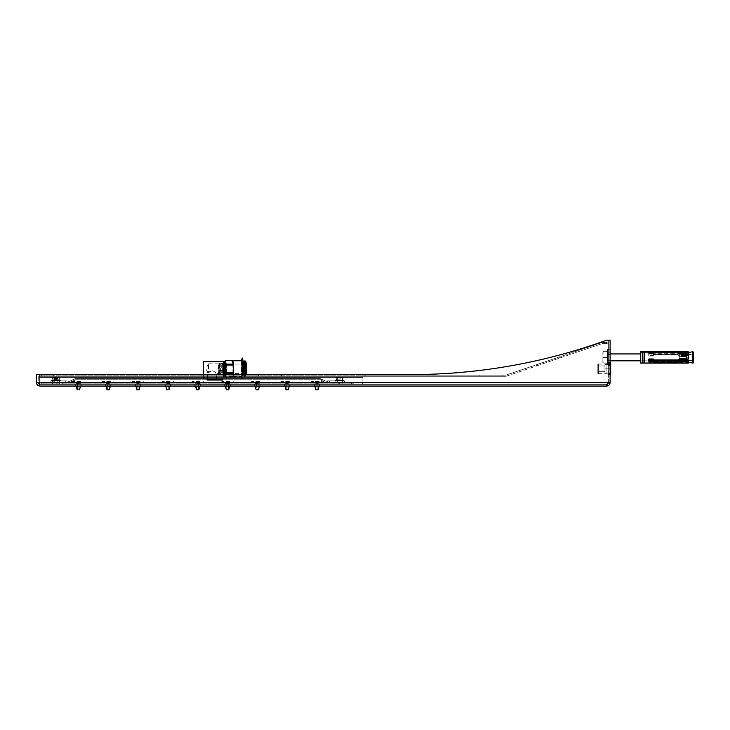 <?xml version="1.0" encoding="UTF-8"?>
<svg xmlns="http://www.w3.org/2000/svg" width="730" height="730" viewBox="0 0 730 730"><rect width="100%" height="100%" fill="white"/><g stroke="black" fill="none" stroke-linecap="round" stroke-linejoin="round"><path stroke-width="0.55" stroke-dasharray="3.65 2.74" d="M342.224 380.202L342.124 377.565L336.101 377.565L342.616 377.565L335.982 377.675L342.616 377.565L335.982 377.675L342.224 377.675L342.124 380.312L336.101 380.312L342.616 380.312L336.101 380.312L342.224 380.202L338.848 380.202L338.848 377.675L338.866 380.312L335.982 380.202L335.982 377.675L336.101 380.312L336.493 377.675L336.594 380.312L339.87 380.202L339.87 377.675L339.851 380.312L342.744 380.202L342.744 377.675L342.616 380.312L335.982 380.202L342.224 380.202M338.693 377.565L341.138 377.565L338.693 377.565M338.829 377.903L340.791 377.903L338.829 377.903M338.693 380.312L341.138 380.312L338.693 380.312M338.829 379.974L340.791 379.974L338.829 379.974M56.511 380.202L56.493 377.565L52.742 377.565L59.258 377.565L52.624 377.675L59.258 377.565L52.624 377.675L56.511 377.675L56.493 380.312L52.742 380.312L59.258 380.312L52.742 380.312L56.511 380.202L53.135 380.202L53.135 377.675L53.244 380.312L52.624 380.202L52.624 377.675L52.742 380.312L55.489 380.202L55.489 377.675L55.507 380.312L58.865 380.202L58.865 377.675L58.765 380.312L59.386 380.202L59.386 377.675L59.258 380.312L52.624 380.202L56.511 380.202M56.666 377.565L54.221 377.565L56.666 377.565M56.538 377.903L54.567 377.903L56.538 377.903M56.666 380.312L54.221 380.312L56.666 380.312M56.538 379.974L54.567 379.974L56.538 379.974M342.096 380.887L335.636 380.887L342.096 380.887M342.096 380.312L335.636 380.312L342.096 380.312M340.791 380.312L337.406 380.312L340.791 380.312M340.791 380.887L337.406 380.887L340.791 380.887M344.524 382.036L327.314 382.036L327.314 380.887L344.524 380.887L327.314 380.887L327.314 382.036L327.314 380.887L327.314 382.036L344.524 382.036L344.524 380.887L342.224 380.887L344.524 380.887L344.524 382.036L344.524 380.887L344.524 382.036L342.224 382.036L344.524 382.036M339.359 380.887L342.799 380.887L339.359 380.887M329.613 380.887L342.224 380.887L342.224 382.036L342.224 380.887L342.224 382.036L342.224 380.887L327.314 380.887L329.613 380.887L329.613 382.036L342.224 382.036L327.314 382.036L329.613 382.036L329.613 380.887M339.359 382.036L342.799 382.036L339.359 382.036M339.587 383.414L339.131 383.186L339.587 383.414M341.822 383.186L336.895 382.958L341.822 383.186M341.083 382.958L337.643 382.958L341.083 382.958L337.643 382.958L341.083 382.958L341.083 377.793L337.643 377.793L341.083 377.793L337.643 377.793L341.083 377.793L341.083 382.958M340.737 377.446L337.981 377.446L340.737 377.446M337.643 377.793L337.643 382.958L337.643 377.793M53.272 380.312L59.732 380.312L53.272 380.312M53.272 380.887L59.732 380.887L53.272 380.887M54.577 380.887L57.953 380.887L54.577 380.887M54.577 380.312L57.953 380.312L54.577 380.312M50.844 380.887L68.045 380.887L68.045 382.036L50.844 382.036L68.045 382.036L68.045 380.887L68.045 382.036L68.045 380.887L50.844 380.887L50.844 382.036L53.135 382.036L50.844 382.036L50.844 380.887L50.844 382.036L50.844 380.887L53.135 380.887L50.844 380.887M56 382.036L59.44 382.036L56 382.036M65.755 382.036L53.135 382.036L53.135 380.887L53.135 382.036L53.135 380.887L53.135 382.036L68.045 382.036L65.755 382.036L65.755 380.887L53.135 380.887L68.045 380.887L65.755 380.887L65.755 382.036M56 380.887L59.44 380.887L56 380.887M56.228 383.414L55.772 383.186L56.228 383.414M58.473 383.186L53.536 382.958L58.473 383.186M57.725 382.958L54.285 382.958L57.725 382.958L54.285 382.958L57.725 382.958L57.725 377.793L54.285 377.793L57.725 377.793L54.285 377.793L57.725 377.793L57.725 382.958M57.378 377.446L54.622 377.446L57.378 377.446M607.46 356.331L607.46 361.104L607.46 356.331M608.382 356.331L608.382 361.104L608.382 356.331M608.382 355.565L608.382 363.85L608.382 355.565M607.46 355.565L607.46 363.85L607.46 355.565M640.73 362.335L640.73 351.632L640.73 362.335M679.621 361.596L678.015 360.337L653.35 360.337L653.35 361.177L648.76 361.177L648.76 359.187L653.35 359.187L653.35 360.136L678.015 360.136L679.621 358.613L685.707 358.613L685.707 360.136L688.335 358.257L688.335 353.402L688.335 354.232L685.707 353.256L685.707 352.462L685.707 354.333L679.621 354.333L679.621 353.493L679.621 354.333L678.015 353.256L653.35 353.256L653.35 352.462L653.35 353.895L648.76 353.895L648.76 352.745L678.015 353.147L685.707 352.617L685.707 353.147L679.621 353.147L678.015 354.406L653.35 354.862L653.35 353.566L648.76 353.566L648.76 355.556L653.35 355.556L653.35 354.607L678.015 354.607L679.621 356.121L685.707 356.121L685.707 354.607L686.857 354.607L688.335 356.003L688.335 361.341L688.335 360.51L688.335 361.341L686.857 362.281L685.707 362.281L685.707 361.25L679.621 361.25L678.015 362.281L653.35 362.281L653.35 361.66L648.76 361.66L648.76 362.81L678.015 362.399L679.621 362.974L679.621 362.126L685.707 362.126L685.707 361.596L679.621 361.596L679.621 361.113L678.015 362.281L653.35 362.281L653.35 361.487L653.35 362.281L653.35 361.66L648.76 361.66L648.76 360.848L648.76 362.81L678.015 362.399L685.707 362.974L685.707 362.399L686.857 362.399L688.335 362.938L688.335 362.107L688.335 363.111L686.857 362.399L686.857 361.596L688.335 362.19L686.857 361.596L686.857 362.399L685.707 362.399L685.707 361.596L686.857 361.596L685.707 361.113L685.707 362.974L685.707 360.337L686.857 360.337L688.335 358.74L688.335 353.402L686.857 352.462L686.857 353.147L686.857 352.344L688.335 351.632L688.335 353.229L686.857 354.862L685.707 354.406L685.707 352.344L686.857 352.344M686.857 360.337L688.335 361.514L688.335 363.111L644.28 363.111L644.28 351.632L644.28 363.111L644.28 351.632L688.335 351.632L688.335 353.229L686.857 354.406L685.707 354.406L685.707 353.147L688.335 352.636L688.335 351.805M685.707 360.337L686.857 360.136M653.35 352.462L653.35 353.147L653.35 351.933L653.35 352.745L653.35 351.933L648.76 351.933L648.76 353.074L653.35 353.074L653.35 352.462L678.015 352.462L679.621 353.493L685.707 353.493L685.707 352.462L686.857 352.462L686.857 353.256L686.857 352.462M653.35 352.344L678.015 352.344L679.621 351.769L685.707 351.769L685.707 352.344M685.707 352.462L685.707 353.63L685.707 353.147L679.621 353.147L678.015 354.406L653.35 354.406L653.35 353.566L648.76 353.566L648.76 355.556L653.35 355.556L653.35 354.607L678.015 354.607L679.621 356.121L685.707 356.121L685.707 354.607L686.857 354.607L688.335 356.003L688.335 361.341L686.857 362.281L685.707 362.281L685.707 361.25L679.621 361.25L679.621 360.41L685.707 360.41L685.707 361.487L686.857 361.487L688.335 360.51L688.335 356.486L686.857 354.607L685.707 354.607L685.707 356.614L685.707 356.121L685.707 356.614L679.621 356.614L678.015 354.607L653.35 354.607L653.35 356.021L653.35 355.556L653.35 356.021L648.76 356.021L648.76 354.041L653.35 354.041L653.35 353.566L653.35 354.862L678.015 354.862L679.621 353.63L685.707 353.63L685.707 354.862L686.857 354.862L688.335 353.712L688.335 352.553L688.335 353.712L686.857 354.862L685.707 354.862L685.707 353.63L679.621 353.63L678.015 354.862L653.35 354.862L653.35 354.041L648.76 354.041L648.76 356.021L653.35 356.021L653.35 355.063L678.015 355.063L679.621 356.614L685.707 356.614L685.707 355.063L686.857 355.063L688.335 356.486L688.335 360.51L686.857 361.487L686.857 362.281L686.857 361.487L685.707 361.487L685.707 360.41L685.707 361.25L685.707 360.41L679.621 360.41L678.015 361.487L678.015 362.281L678.015 361.487L653.35 361.487L653.35 360.848L653.35 361.66L653.35 360.848L648.76 360.848L648.76 361.998L678.015 361.596L685.707 362.126L685.707 362.974L679.621 362.974L679.621 362.126L678.015 361.596L678.015 362.399L678.015 361.596L653.35 361.596L653.35 362.81L653.35 361.998L648.76 361.998L648.76 362.81L648.76 360.848L653.35 360.848L653.35 361.487L678.015 361.487L679.621 360.812M640.73 361.542L640.73 352.553L640.73 361.542M685.707 353.493L685.707 354.333L685.707 353.493L685.707 354.333L679.621 354.333L678.015 353.256L678.015 352.344M648.76 352.745L648.76 353.895L653.35 353.895L653.35 353.074L653.35 353.895L653.35 353.256L678.015 353.256L678.015 352.462M685.707 352.617L685.707 351.769L685.707 353.147L687.541 352.855M679.621 352.617L679.621 351.769M653.35 360.337L653.35 359.68L678.015 359.68L679.621 358.129L679.621 358.613L679.621 358.129L685.707 358.129L685.707 360.136M685.707 358.613L685.707 358.129L685.707 358.613M678.015 360.136L679.621 361.113L685.707 361.113L685.707 359.881L686.857 359.881L688.335 361.514M678.015 360.337L653.35 359.881L653.35 360.702L648.76 360.702L648.76 358.722L648.76 359.187L648.76 358.722L653.35 358.722L653.35 360.136M653.35 359.187L653.35 358.722L653.35 359.187M653.35 361.177L653.35 360.702L653.35 361.177M688.335 352.553L640.73 352.553L640.73 362.19L640.73 352.553L688.335 352.553M685.479 359.352L685.114 359.936L680.871 359.744L681.236 359.142L685.479 359.352A3.677 1.834 180 0 1 680.871 359.352M685.479 359.744L680.871 359.744A3.677 1.834 180 0 0 685.479 359.744M685.479 353.712L680.871 353.712A3.677 3.185 180 0 1 685.479 353.712A3.677 3.185 180 0 0 685.114 353.493M685.114 355.601L685.114 354.807L680.871 354.999L681.236 355.601L685.114 355.601L680.871 355.391L681.236 354.807L685.114 354.807A3.449 1.725 0 0 0 681.236 354.807A3.449 1.725 -0 0 1 685.114 354.807L685.479 354.999A3.677 1.834 0 0 0 680.871 354.999A3.677 1.834 -0 0 1 685.479 354.999L685.479 355.391A3.677 1.834 0 0 0 680.871 355.391A3.677 1.834 -0 0 1 685.479 355.391L685.114 355.601A3.449 1.725 0 0 0 681.236 355.601A3.449 1.725 -0 0 1 685.114 355.601M685.479 361.259L680.871 361.031L685.479 361.031A3.677 3.185 -0 0 1 680.871 361.031L680.871 361.259A3.677 3.185 -0 0 0 685.479 361.259A3.677 3.185 0 0 1 680.871 361.259M693.153 362.993L693.153 351.75L693.153 362.993L693.153 351.75L693.153 362.993L692.387 362.993L692.387 351.75L692.387 362.993L692.387 351.75L693.153 351.75M693.5 354.159L693.5 360.584L693.5 354.159L693.5 360.584L693.5 354.159L693.5 360.584L693.5 354.159L693.153 360.237L693.153 354.506L693.153 360.237L693.153 354.506L680.077 354.506L680.077 360.237L679.73 354.159L679.73 360.584L679.73 354.159L679.73 360.584L679.73 354.159L693.5 354.159M679.73 360.948L679.73 353.238L679.73 360.948M603.099 351.632L602.87 362.874L602.87 351.869L603.099 363.111L602.87 351.869L607.342 351.632L603.099 351.632L607.46 351.75L607.342 363.111L602.87 362.874L607.46 362.993L607.46 351.75L603.099 351.632M686.62 357.371L686.62 360.812L686.62 357.371M687.76 357.371L687.76 359.662L687.76 357.371M607.46 357.371L607.46 361.04L607.46 357.371C607.46 370.73 607.46 344.012 607.46 357.371C607.46 373.596 607.46 341.147 607.46 357.371C607.46 344.012 607.46 370.73 607.46 357.371C607.46 341.147 607.46 373.596 607.46 357.371M607.46 358.412L607.46 353.639L607.46 358.412M608.382 358.412L608.382 353.639L608.382 358.412M608.382 359.178L608.382 350.893L608.382 359.178M607.46 359.178L607.46 350.893L607.46 359.178M640.73 363.111L640.73 351.632L640.73 363.111L642.345 363.111L642.345 351.632L642.345 363.111L642.345 351.632L640.73 351.632L640.73 363.111M685.707 353.256L688.335 354.232L688.335 358.257L686.857 359.68L685.707 359.68L685.707 358.129L679.621 358.129L678.015 359.68L653.35 359.68L653.35 358.722L648.76 358.722L648.76 360.702M653.35 352.745L678.699 352.855M687.003 360.009L685.707 359.881L685.707 361.113M678.161 360.009L653.35 359.881L653.35 360.702M610.097 360.812L607.46 361.04L607.688 353.931L607.688 360.812L607.688 357.371L607.688 360.812L686.62 360.812L679.73 360.812L679.73 353.493L679.73 358.613M685.114 353.384L681.236 353.384A3.449 2.984 180 0 1 685.114 353.384A3.449 2.984 180 0 0 681.236 353.384M536.924 365.794L559.873 358.001L536.924 365.794L536.559 364.708L559.499 356.915L536.185 364.836L536.924 365.794M506.364 376.178L602.077 343.666A1.15 1.15 0 0 1 602.451 343.602L607.807 343.602L602.451 343.602A1.15 1.15 0 0 0 602.077 343.666L506.364 376.178A2.29 2.29 0 0 1 505.625 376.297A2.29 2.29 0 0 0 506.364 376.178A2.29 2.29 0 0 1 505.625 376.297L479.199 376.297L505.625 376.297A2.29 2.29 0 0 0 506.364 376.178M602.451 342.461L607.807 342.461L602.451 342.461A2.29 2.29 0 0 0 601.712 342.58L505.999 375.092L601.712 342.58A2.29 2.29 0 0 1 602.451 342.461M502.14 375.156L479.199 375.156L505.625 375.156L502.14 375.156L502.14 376.297L502.14 375.156M258.484 375.156L224.064 375.156L258.484 375.156L258.484 376.297L281.424 376.297L224.064 376.297L258.484 376.297L258.484 375.156M39.365 375.156L39.365 382.036L39.365 375.156L39.365 376.297L362.874 376.297L362.874 377.446L362.874 375.156L39.365 375.156L39.365 377.446L362.874 377.446L362.874 382.036L362.874 377.446L39.365 377.446L362.874 377.446L39.365 377.446L39.365 382.036A2.29 2.29 0 0 0 41.665 384.327L360.584 384.327A2.29 2.29 0 0 0 362.874 382.036L362.874 377.446L362.874 382.036A2.29 2.29 0 0 1 360.584 384.327A2.29 2.29 0 0 0 362.874 382.036A2.29 2.29 0 0 1 360.584 384.327L41.665 384.327A2.29 2.29 0 0 1 39.365 382.036A2.29 2.29 0 0 0 41.665 384.327A2.29 2.29 0 0 1 39.365 382.036L39.365 375.156L362.874 375.156L362.874 376.297L362.874 375.156L364.024 375.156L364.024 376.297L364.024 375.156L362.874 375.156L362.874 376.297L364.024 376.297L362.874 376.297L362.874 375.156L362.874 377.446L362.874 376.297L39.365 376.297L39.365 375.156M364.024 376.297L364.024 375.156L364.024 376.297L505.625 376.297L364.024 376.297M365.173 375.156L505.625 375.156L364.024 375.156L365.173 375.156L365.173 376.297L365.173 375.156M607.807 343.602L607.807 342.461L607.807 343.602M39.365 376.297L41.665 376.297L39.365 376.297M45.105 375.156L53.71 375.156L41.665 375.156L45.105 375.156L45.105 376.297L53.71 376.297L41.665 376.297L45.105 376.297L45.105 375.156M224.064 375.156L201.124 375.156L224.064 375.156L224.064 376.297L201.124 376.297L224.064 376.297L224.064 375.156M245.207 369.124L245.171 370.612L245.225 369.106M245.161 369.964L245.262 369.325M245.399 369.709L245.371 369.243M245.344 370.402L245.371 369.435L245.307 370.338M245.371 371.497L245.28 370.703M245.408 371.579L245.316 370.995M225.178 361.268A7.455 0.648 -90 0 0 225.077 361.359A7.455 0.648 -90 0 0 224.849 362.272A7.455 0.648 -90 0 0 224.521 368.732A7.455 0.648 -90 0 0 224.849 375.184L225.625 377.027L232.688 376.598L232.003 373.34L225.068 373.34L224.849 375.184A7.455 0.648 -90 0 0 225.077 376.096A7.455 0.648 -90 0 0 225.178 376.187A7.455 0.648 -90 0 0 225.497 375.184L225.652 374.581M232.906 360.839A7.975 0.694 -90 0 0 232.797 360.757A7.975 0.694 -90 0 0 232.688 360.857L225.625 360.428L224.849 362.272L225.068 364.115A8.313 0.721 -90 0 0 225.022 365.046L224.521 368.732L225.022 372.409A8.313 0.721 -90 0 0 225.068 373.34M225.022 372.409L231.957 372.409L232.158 371.552A7.975 0.694 -90 0 0 232.259 373.778L232.697 376.598A7.975 0.694 -90 0 0 232.797 376.698A7.975 0.694 -90 0 0 232.906 376.607L225.716 377.027L225.497 375.184A7.455 0.648 -90 0 0 225.579 374.581M225.077 376.096L225.625 377.027A8.313 0.721 -90 0 0 225.67 377.045A8.313 0.721 -90 0 0 225.716 377.027M233.226 374.581L232.651 377.027A8.313 0.721 -90 0 1 232.605 377.045A8.313 0.721 -90 0 1 232.56 377.027M232.888 376.634L232.906 376.607A7.975 0.694 -90 0 0 232.916 376.598L233.673 375.631L233.344 373.778M226.829 373.349L226.893 364.051L226.893 373.404L226.273 372.382L226.784 370.712L226.482 364.754L226.482 372.702L220.031 372.702L219.885 371.707L220.031 372.702M220.332 370.712L220.332 368.732L220.332 370.712L226.784 370.712M220.332 366.743L220.031 364.754L220.332 366.743L226.784 366.743M225.068 364.115L232.003 364.115A8.313 0.721 -90 0 0 231.957 365.046L225.022 365.046M232.003 364.115L232.697 360.857L232.268 363.686A7.975 0.694 -90 0 0 232.149 365.903L232.158 371.552L231.957 365.046M226.829 364.106L226.273 365.082L220.031 364.754M219.73 366.743L219.73 368.732L219.73 366.743L226.181 366.743M219.73 370.712L219.73 368.732L219.885 371.707L219.73 370.712L226.181 370.712M245.198 370.338L245.371 369.435M245.517 364.179A5.247 0.456 -90 0 0 245.298 369.864A5.247 0.456 -90 0 0 245.709 373.961A5.247 0.456 -90 0 0 246.202 368.732A5.247 0.456 -90 0 0 245.709 363.504A5.247 0.456 -90 0 0 245.517 364.179M244.97 364.681L245.171 373.404L245.526 366.387L244.97 364.681M223.69 372.848L223.489 363.969L223.69 372.848M222.677 364.608L222.887 373.486L222.677 364.608M242.022 362.938A6.679 0.584 -90 0 0 241.812 372.054A6.679 0.584 -90 0 0 242.606 374.526A6.679 0.584 -90 0 0 242.898 368.732A6.679 0.584 -90 0 0 242.606 362.929A6.679 0.584 -90 0 0 242.022 362.938M242.917 365.474A5.393 0.465 -90 0 0 242.78 364.051A5.393 0.465 -90 0 0 242.543 363.339A5.393 0.465 -90 0 0 242.305 364.06A5.393 0.465 -90 0 0 242.086 370.128A5.393 0.465 -90 0 0 242.543 374.116A5.393 0.465 -90 0 0 242.78 373.413A5.393 0.465 -90 0 0 242.917 371.981M219.675 363.96A5.502 0.484 -90 0 0 219.447 370.019A5.502 0.484 -90 0 0 219.894 374.225A5.502 0.484 -90 0 0 219.922 374.234A5.502 0.484 -90 0 0 220.396 368.732A5.502 0.484 -90 0 0 219.922 363.221A5.502 0.484 -90 0 0 219.894 363.23A5.502 0.484 -90 0 0 219.675 363.96M218.115 364.763L218.297 373.304L218.717 368.732L218.115 364.763M221.902 363.96A5.502 0.484 -90 0 0 221.683 370.156A5.502 0.484 -90 0 0 222.148 374.234A5.502 0.484 -90 0 0 222.185 374.216A5.502 0.484 -90 0 0 222.623 368.732A5.502 0.484 -90 0 0 222.185 363.239A5.502 0.484 -90 0 0 222.148 363.221A5.502 0.484 -90 0 0 221.902 363.96M241.977 360.757A7.975 0.694 -90 0 0 241.63 361.825A7.975 0.694 -90 0 0 241.302 370.794A7.975 0.694 -90 0 0 241.977 376.698A7.975 0.694 -90 0 0 242.031 376.671A7.975 0.694 -90 0 0 242.442 374.581M242.378 361.131A7.628 0.666 -90 0 0 241.986 362.126A7.628 0.666 -90 0 0 241.685 371.023A7.628 0.666 -90 0 0 242.378 376.324A7.628 0.666 -90 0 0 242.743 374.581M218.17 365.748L218.316 372.172L218.17 365.748M224.311 374.271A6.406 0.557 90 0 1 224.019 375.129A6.406 0.557 90 0 1 223.471 368.732A6.406 0.557 90 0 1 224.019 362.326A6.406 0.557 90 0 1 224.566 367.007A6.406 0.557 90 0 1 224.311 374.271M245.8 361.587A7.172 0.621 -90 0 0 245.435 362.518A7.172 0.621 -90 0 0 245.152 370.886A7.172 0.621 -90 0 0 245.8 375.868A7.172 0.621 -90 0 0 246.11 374.581M245.171 360.985A7.747 0.675 -90 0 0 244.833 362.025A7.747 0.675 -90 0 0 244.523 370.73A7.747 0.675 -90 0 0 245.171 376.47A7.747 0.675 -90 0 0 245.234 376.443A7.747 0.675 -90 0 0 245.618 374.581M243.984 363.129A5.621 0.493 -90 0 0 243.784 363.859A5.621 0.493 -90 0 0 243.555 369.946A5.621 0.493 -90 0 0 243.984 374.326M243.765 363.357L243.784 363.339A5.393 0.465 -90 0 0 243.565 364.06A5.393 0.465 -90 0 0 243.345 369.891A5.393 0.465 -90 0 0 243.765 374.098L243.784 374.116M223.918 361.387A7.455 0.648 -90 0 0 223.708 362.272A7.455 0.648 -90 0 0 223.407 370.657A7.455 0.648 -90 0 0 224.028 376.187A7.455 0.648 -90 0 0 224.63 371.597M224.63 365.858A7.455 0.648 -90 0 0 224.146 361.387M243.546 363.339A7.747 0.675 -90 0 0 243.546 374.116M243.592 374.581A7.747 0.675 -90 0 0 244.03 376.47A7.747 0.675 -90 0 0 244.477 374.581M231.957 372.409A8.313 0.721 -90 0 0 232.003 373.34M245.225 370.402L245.262 369.435M353.703 384.327L335.919 384.327L335.919 383.186L338.209 383.186L335.919 383.186L335.919 384.327L353.703 384.327L353.703 383.186L351.404 383.186L353.703 383.186L353.703 384.327M335.919 384.327L335.919 383.186L335.919 384.327L342.918 384.327L335.919 384.327L342.918 384.327L335.919 384.327L342.918 384.327L335.919 384.327L342.918 384.327L335.919 384.327L335.919 383.186L335.919 384.327M338.209 383.186L351.404 383.186L338.209 383.186L338.209 384.327L338.209 383.186M335.919 383.186L342.918 383.186L335.919 383.186M54.285 377.793L54.285 382.958L54.285 377.793M41.665 384.327L59.44 384.327L59.44 383.186L57.15 383.186L59.44 383.186L59.44 384.327L41.665 384.327L41.665 383.186L43.955 383.186L41.665 383.186L41.665 384.327M59.44 384.327L59.44 383.186L59.44 384.327L52.45 384.327L59.44 384.327L52.45 384.327L59.44 384.327L52.45 384.327L59.44 384.327L52.45 384.327L59.44 384.327L59.44 383.186L59.44 384.327M57.15 383.186L43.955 383.186L57.15 383.186L57.15 384.327L57.15 383.186M59.44 383.186L52.45 383.186L59.44 383.186M198.779 384.327L194.81 384.327L198.779 384.327M198.779 384.099L194.81 384.099L198.779 384.099M198.423 384.099L195.75 384.099L198.423 384.099M197.337 389.838L198.578 389.838L197.346 389.802M197.228 389.838L198.888 389.802L196.47 389.802L198.888 389.802L196.47 389.802L198.888 389.802L196.47 389.802L198.888 389.802L196.47 389.802L198.888 389.802L196.47 389.802L198.888 389.802L196.47 389.802L198.888 389.802L196.47 389.802L198.888 389.802L196.47 389.802L198.888 389.802L196.47 389.802L198.888 389.802L196.47 389.802L198.888 389.802L200.549 384.327L194.81 384.327L200.549 384.327L194.81 384.327L200.549 384.327L194.81 384.327L200.549 384.327L194.81 384.327L200.549 384.327L194.81 384.327L200.549 384.327L194.81 384.327L200.549 384.327L194.81 384.327L200.549 384.327L194.81 384.327L200.549 384.327L194.81 384.327L200.549 384.327L194.81 384.327L200.549 384.327L194.81 384.327L200.549 384.327L200.549 386.051L194.81 386.051L200.549 386.051L194.81 386.051L200.549 386.051L194.81 386.051L200.549 386.051L194.81 386.051L200.549 386.051L194.81 386.051L200.549 386.051L194.81 386.051L200.549 386.051L194.81 386.051L200.549 386.051L194.81 386.051L200.549 386.051L194.81 386.051L200.549 386.051L194.81 386.051L200.549 386.051L194.81 386.051L200.549 386.051L200.549 384.327L200.549 386.051M198.04 383.642L196.744 383.642L198.04 383.642M198.022 383.642L196.79 383.642L198.012 383.679M196.945 383.186L199.609 383.186L196.954 383.213M199.874 381.58L191.981 381.58L199.874 381.58M195.494 383.186L203.387 383.186L195.494 383.186M228.609 384.327L224.639 384.327L228.609 384.327M228.609 384.099L224.639 384.099L228.609 384.099M228.253 384.099L225.579 384.099L228.253 384.099M227.167 389.838L228.399 389.838L226.61 389.838L228.399 389.838L226.61 389.838L228.399 389.838L226.61 389.838L228.399 389.838L226.61 389.838L228.399 389.838L226.61 389.838L228.399 389.838L226.61 389.838L228.399 389.838L226.61 389.838L228.399 389.838L226.61 389.838L228.399 389.838L226.61 389.838L228.399 389.838L226.61 389.838L228.399 389.838L226.647 389.802L228.399 389.838L228.371 383.679L226.647 383.679L228.454 383.642L226.565 383.642L228.454 383.642L226.565 383.642L228.454 383.642L226.565 383.642L228.454 383.642L226.565 383.642L228.454 383.642L226.565 383.642L228.454 383.642L226.565 383.642L228.454 383.642L226.565 383.642L228.454 383.642L226.565 383.642L228.454 383.642L226.565 383.642L228.454 383.642L226.565 383.642L228.454 383.642L226.565 383.642L228.399 383.642L226.61 383.642L228.399 383.642L228.371 389.802L228.399 383.642M227.057 389.838L228.682 389.838L227.057 389.838M228.061 381.58L226.063 381.58L228.061 381.58M226.765 383.186L229.439 383.186L226.765 383.186M229.695 381.58L221.811 381.58L229.695 381.58M225.314 383.186L233.208 383.186L225.314 383.186M168.958 384.327L164.989 384.327L168.958 384.327M168.958 384.099L164.989 384.099L168.958 384.099M168.593 384.099L165.929 384.099L168.593 384.099M167.508 389.838L168.749 389.838L166.96 389.838L168.749 389.838L166.96 389.838L168.749 389.838L166.96 389.838L168.749 389.838L166.96 389.838L168.749 389.838L166.96 389.838L168.749 389.838L166.96 389.838L168.749 389.838L166.96 389.838L168.749 389.838L166.96 389.838L168.749 389.838L166.96 389.838L168.749 389.838L166.96 389.838L168.749 389.838L166.96 389.838L168.712 389.802L166.96 389.838L166.997 383.679L168.712 383.679L166.96 383.642L168.794 383.642L166.914 383.642L168.794 383.642L166.914 383.642L168.794 383.642L166.914 383.642L168.794 383.642L166.914 383.642L168.794 383.642L166.914 383.642L168.794 383.642L166.914 383.642L168.794 383.642L166.914 383.642L168.794 383.642L166.914 383.642L168.794 383.642L166.914 383.642L168.794 383.642L166.914 383.642L168.794 383.642L166.914 383.642L168.749 383.642L166.96 383.642L166.997 389.802L166.96 383.642M167.407 389.838L168.749 389.838M167.115 383.186L169.78 383.186L167.124 383.213M170.044 381.58L162.151 381.58L170.044 381.58M165.664 383.186L173.557 383.186L165.664 383.186M258.438 384.327L254.469 384.327L258.438 384.327M258.438 384.099L254.469 384.099L258.438 384.099M258.073 384.099L255.409 384.099L258.073 384.099M256.987 389.838L258.228 389.838L257.006 389.802M256.887 389.838L258.511 389.838L256.887 389.838M256.595 383.186L259.26 383.186L256.604 383.213M259.524 381.58L251.631 381.58L259.524 381.58M255.144 383.186L263.037 383.186L255.144 383.186M139.129 384.327L135.16 384.327L139.129 384.327M139.129 384.099L135.16 384.099L139.129 384.099M138.764 384.099L136.099 384.099L138.764 384.099M137.687 389.838L138.919 389.838L137.696 389.802M137.578 389.838L139.238 389.802L136.82 389.802L139.238 389.802L136.82 389.802L139.238 389.802L136.82 389.802L139.238 389.802L136.82 389.802L139.238 389.802L136.82 389.802L139.238 389.802L136.82 389.802L139.238 389.802L136.82 389.802L139.238 389.802L136.82 389.802L139.238 389.802L136.82 389.802L138.919 389.838L137.13 389.838L137.167 383.679L138.965 383.642L137.085 383.642L138.965 383.642L137.085 383.642L138.965 383.642L137.085 383.642L138.965 383.642L137.085 383.642L138.965 383.642L137.085 383.642L138.965 383.642L137.085 383.642L138.965 383.642L137.085 383.642L138.965 383.642L137.085 383.642L138.965 383.642L137.085 383.642L138.965 383.642L137.085 383.642L138.965 383.642L137.085 383.642L138.919 383.642L137.13 383.642L138.892 383.679L137.13 383.642L137.167 389.802L137.13 383.642M137.286 383.186L139.95 383.186L137.304 383.213M140.215 381.58L132.322 381.58L140.215 381.58M135.835 383.186L143.728 383.186L135.835 383.186M288.268 384.327L284.298 384.327L288.268 384.327M288.268 384.099L284.298 384.099L288.268 384.099M287.903 384.099L285.238 384.099L287.903 384.099M286.817 389.838L288.058 389.838L286.269 389.838L288.058 389.838L286.269 389.838L288.058 389.838L286.269 389.838L288.058 389.838L286.269 389.838L288.058 389.838L286.269 389.838L288.058 389.838L286.269 389.838L288.058 389.838L286.269 389.838L288.058 389.838L286.269 389.838L288.058 389.838L286.269 389.838L288.058 389.838L286.269 389.838L288.022 389.802L286.269 389.838L286.306 383.679L288.022 383.679L286.269 383.642L288.104 383.642L286.224 383.642L288.104 383.642L286.224 383.642L288.104 383.642L286.224 383.642L288.104 383.642L286.224 383.642L288.104 383.642L286.224 383.642L288.104 383.642L286.224 383.642L288.104 383.642L286.224 383.642L288.104 383.642L286.224 383.642L288.104 383.642L286.224 383.642L288.104 383.642L286.224 383.642L288.104 383.642L286.224 383.642L288.058 383.642L286.269 383.642L286.306 389.802L286.269 383.642M286.707 389.838L288.332 389.838L286.707 389.838M286.425 383.186L289.089 383.186L286.434 383.213M289.354 381.58L281.461 381.58L289.354 381.58M284.974 383.186L292.867 383.186L284.974 383.186M109.299 384.327L105.33 384.327L109.299 384.327M109.299 384.099L105.33 384.099L109.299 384.099M108.943 384.099L106.27 384.099L108.943 384.099M107.858 389.838L109.099 389.838L107.301 389.838L109.099 389.838L107.301 389.838L109.099 389.838L107.301 389.838L109.099 389.838L107.301 389.838L109.099 389.838L107.301 389.838L109.099 389.838L107.301 389.838L109.099 389.838L107.301 389.838L109.099 389.838L107.301 389.838L109.099 389.838L107.301 389.838L109.099 389.838L107.301 389.838L109.062 389.802L107.301 389.838L107.337 383.679L109.144 383.642L107.255 383.642L109.144 383.642L107.255 383.642L109.144 383.642L107.255 383.642L109.144 383.642L107.255 383.642L109.144 383.642L107.255 383.642L109.144 383.642L107.255 383.642L109.144 383.642L107.255 383.642L109.144 383.642L107.255 383.642L109.144 383.642L107.255 383.642L109.144 383.642L107.255 383.642L109.144 383.642L107.255 383.642L109.099 383.642L107.301 383.642L109.062 383.679L107.301 383.642L107.337 389.802L107.301 383.642M107.748 389.838L109.372 389.838L107.748 389.838M108.752 381.58L106.753 381.58L108.752 381.58M107.456 383.186L110.13 383.186L107.456 383.186M110.394 381.58L102.501 381.58L110.394 381.58M106.014 383.186L113.898 383.186L106.014 383.186M318.088 384.327L314.119 384.327L318.088 384.327M318.088 384.099L314.119 384.099L318.088 384.099M317.732 384.099L315.059 384.099L317.732 384.099M316.647 389.838L317.888 389.838L316.099 389.838L317.888 389.838L316.099 389.838L317.888 389.838L316.099 389.838L317.888 389.838L316.099 389.838L317.888 389.838L316.099 389.838L317.888 389.838L316.099 389.838L317.888 389.838L316.099 389.838L317.888 389.838L316.099 389.838L317.888 389.838L316.099 389.838L317.888 389.838L316.099 389.838L317.888 389.838L316.126 389.802L317.888 389.838L317.851 383.679L316.099 383.642L317.888 383.642L316.099 383.642L317.888 383.642L316.099 383.642L317.888 383.642L316.099 383.642L317.888 383.642L316.099 383.642L317.888 383.642L316.099 383.642L317.888 383.642L316.099 383.642L317.888 383.642L316.099 383.642L317.888 383.642L316.099 383.642L317.888 383.642L316.099 383.642L317.888 383.642L316.099 383.642L317.888 383.642L316.126 383.679L317.888 383.642L317.851 389.802L317.888 383.642M316.537 389.838L318.198 389.802L316.537 389.838M317.541 381.58L315.543 381.58L317.541 381.58M317.349 383.642L316.053 383.642L317.349 383.642M316.245 383.186L318.919 383.186L316.245 383.186M319.183 381.58L311.29 381.58L319.183 381.58M314.803 383.186L322.687 383.186L314.803 383.186M79.479 384.327L75.5 384.327L79.479 384.327M79.479 384.099L75.5 384.099L79.479 384.099M79.114 384.099L76.449 384.099L79.114 384.099M78.028 389.838L79.269 389.838L77.48 389.838L79.269 389.838L77.48 389.838L79.269 389.838L77.48 389.838L79.269 389.838L77.48 389.838L79.269 389.838L77.48 389.838L79.269 389.838L77.48 389.838L79.269 389.838L77.48 389.838L79.269 389.838L77.48 389.838L79.269 389.838L77.48 389.838L79.269 389.838L77.48 389.838L79.269 389.838L77.48 389.838L79.232 389.802L77.48 389.838L77.508 383.679L79.269 383.642L77.48 383.642L79.269 383.642L77.48 383.642L79.269 383.642L77.48 383.642L79.269 383.642L77.48 383.642L79.269 383.642L77.48 383.642L79.269 383.642L77.48 383.642L79.269 383.642L77.48 383.642L79.269 383.642L77.48 383.642L79.269 383.642L77.48 383.642L79.269 383.642L77.48 383.642L79.269 383.642L77.48 383.642L79.232 383.679L77.48 383.642L77.508 389.802L77.48 383.642M77.918 389.838L79.543 389.838L77.918 389.838M78.73 383.642L77.435 383.642L78.73 383.642M77.635 383.186L80.3 383.186L77.645 383.213M80.565 381.58L72.671 381.58L80.565 381.58M76.185 383.186L84.078 383.186L76.185 383.186M224.63 376.872L226.364 376.872L224.63 376.872L224.63 374.581M222.714 378.596L207.028 378.596L222.714 378.596M222.832 379.418L206.918 379.418L222.832 379.418M223.508 368.732A6.059 0.529 90 0 1 223.982 362.691A6.059 0.529 90 0 1 224.557 368.732A6.059 0.529 90 0 1 223.982 374.764A6.059 0.529 90 0 1 223.508 368.732M223.435 376.872L223.435 361.733L224.584 361.387M223.079 373.112L222.458 368.732L222.887 363.814L223.079 373.112M216.226 373.112L215.843 373.112C213.361 370.265 210.851 370.101 208.315 372.619C207.046 371.315 207.22 371.315 208.835 372.619C211.782 370.101 214.246 370.265 216.226 373.112L215.843 373.112M216.618 380.312L207.448 380.312L216.618 380.312L216.6 373.641L222.887 373.641M203.761 361.387L223.48 361.387M203.414 361.733L223.435 361.733M208.315 372.619C207.046 371.315 207.22 371.315 208.835 372.619L208.57 363.814L208.315 372.619M208.506 363.868L205.75 368.732L207.457 371.707L207.448 380.312M226.318 378.596L203.414 378.596L226.318 378.596M222.832 380.312L206.918 380.312L222.832 380.312M73.301 380.731L68.51 382.967L73.785 382.967L68.51 382.967L73.301 380.731M321.574 379.691L322.55 379.691L320.652 378.806A2.29 1.542 -65 0 0 319.676 378.806A2.29 1.542 -65 0 1 320.652 378.806L322.55 379.691L319.676 378.806L75.683 378.806A2.29 1.542 65 0 0 74.715 378.806A2.29 1.542 65 0 1 75.683 378.806L75.683 378.596A2.29 2.29 0 0 0 74.715 378.806A2.29 2.29 0 0 1 75.683 378.596L68.027 381.927A1.15 1.15 0 0 1 67.543 382.036L327.825 382.036L67.543 382.036A1.15 1.15 0 0 0 68.027 381.927L73.785 381.927L68.027 381.927L72.817 379.691L73.785 379.691L73.785 381.927L321.574 381.927L73.785 382.036L73.785 379.691L75.683 378.806L319.676 378.806L321.574 379.691L321.574 381.927L321.574 379.691M319.676 378.596A2.29 2.29 0 0 1 320.652 378.806A2.29 2.29 0 0 0 319.676 378.596L75.683 378.596L319.676 378.596M214.894 378.596L206.8 378.596L214.894 378.596M72.817 379.691L74.715 378.806L72.817 379.691M322.55 379.691L327.341 381.927L322.55 379.691M322.067 380.731L326.857 382.967A2.29 2.29 0 0 0 327.825 383.186L321.574 383.186L327.825 383.186A2.29 2.29 0 0 1 326.857 382.967L321.574 382.967L326.857 382.967L322.067 380.731M67.543 383.186A2.29 2.29 0 0 0 68.51 382.967A2.29 2.29 0 0 1 67.543 383.186L73.785 383.186L67.543 383.186M61.165 383.186L61.165 382.036L62.315 382.036L61.165 382.036L61.165 383.186L333.053 383.186L61.165 383.186L61.165 384.327L334.194 384.327L61.165 384.327L61.165 383.186L62.315 383.186L61.165 383.186M333.053 382.036L62.315 382.036L334.194 382.036L333.053 382.036L333.053 383.186L334.194 383.186L334.194 382.036L334.194 383.186L62.315 383.186L62.315 382.036L62.315 384.327L62.315 383.186L334.194 383.186L334.194 384.327L334.194 383.186L333.053 383.186L333.053 382.036M73.785 383.186L321.574 383.186L73.785 383.186M75.199 379.846A1.15 0.766 65 0 1 75.683 379.846A1.15 0.766 65 0 0 75.199 379.846A1.15 1.15 0 0 1 75.683 379.746L319.676 379.746L75.683 379.746A1.15 1.15 0 0 0 75.199 379.846M319.676 379.846A1.15 0.766 -65 0 1 320.169 379.846A1.15 1.15 0 0 0 319.676 379.746A1.15 1.15 0 0 1 320.169 379.846A1.15 0.766 -65 0 0 319.676 379.846L75.683 379.846L73.785 380.731L73.785 382.967L321.574 382.967L73.785 382.967L73.785 380.731L75.683 379.846L319.676 379.846L321.574 380.731L321.574 383.186L321.574 380.731L319.676 379.846M214.894 379.746L206.8 379.746L214.894 379.746M327.825 382.036A1.15 1.15 0 0 1 327.341 381.927L321.574 381.927L327.341 381.927A1.15 1.15 0 0 0 327.825 382.036M227.961 389.838L226.337 389.838M255.235 386.051L256.13 389.802L254.469 384.099L256.13 389.802L254.469 384.099L256.13 389.802L254.469 384.099L256.13 389.802L254.469 384.099L260.199 384.327L254.469 384.327L260.199 384.327L254.469 384.327L260.199 384.327L254.469 384.327L260.199 384.327L254.469 384.327L260.199 384.327L254.469 384.327L260.199 384.327L254.469 384.327L260.199 384.327L254.469 384.327L260.199 384.327L254.469 384.327L260.199 384.327L254.469 384.327L260.199 384.327L254.469 384.327L260.199 384.327L254.469 384.327L256.13 389.802L258.548 389.802L256.166 389.838M287.611 389.838L285.959 389.802L288.368 389.802L285.959 389.802L288.368 389.802L285.959 389.802L288.368 389.802L285.959 389.802L288.368 389.802L285.959 389.802L288.368 389.802L285.959 389.802L288.368 389.802L285.959 389.802L288.368 389.802L285.959 389.802L288.368 389.802L285.959 389.802L288.368 389.802L285.959 389.802L288.368 389.802L290.029 384.327L284.298 384.327L290.029 384.327L284.298 384.327L290.029 384.327L284.298 384.327L290.029 384.327L284.298 384.327L290.029 384.327L284.298 384.327L290.029 384.327L284.298 384.327L290.029 384.327L284.298 384.327L290.029 384.327L284.298 384.327L290.029 384.327L284.298 384.327L290.029 384.327L284.298 384.327L290.029 384.327L284.298 384.327L290.029 384.327L290.029 386.051L284.298 386.051L290.029 386.051L284.298 386.051L290.029 386.051L284.298 386.051L290.029 386.051L284.298 386.051L290.029 386.051L284.298 386.051L290.029 386.051L284.298 386.051L290.029 386.051L284.298 386.051L290.029 386.051L284.298 386.051L290.029 386.051L284.298 386.051L290.029 386.051L284.298 386.051L290.029 386.051L284.298 386.051L290.029 386.051L290.029 384.327L290.029 386.051M108.651 389.838L107.027 389.838M314.885 386.051L315.78 389.802L314.119 384.099L315.78 389.802L314.119 384.099L315.78 389.802L314.119 384.099L315.78 389.802L314.119 384.099L319.859 384.327L314.119 384.327L319.859 384.327L314.119 384.327L319.859 384.327L314.119 384.327L319.859 384.327L314.119 384.327L319.859 384.327L314.119 384.327L319.859 384.327L314.119 384.327L319.859 384.327L314.119 384.327L319.859 384.327L314.119 384.327L319.859 384.327L314.119 384.327L319.859 384.327L314.119 384.327L319.859 384.327L314.119 384.327L315.78 389.802L318.198 389.802L315.816 389.838M76.276 386.051L77.161 389.802L75.5 384.099L77.161 389.802L75.5 384.099L77.161 389.802L75.5 384.099L77.161 389.802L75.5 384.099L81.24 384.327L75.5 384.327L81.24 384.327L75.5 384.327L81.24 384.327L75.5 384.327L81.24 384.327L75.5 384.327L81.24 384.327L75.5 384.327L81.24 384.327L75.5 384.327L81.24 384.327L75.5 384.327L81.24 384.327L75.5 384.327L81.24 384.327L75.5 384.327L81.24 384.327L75.5 384.327L81.24 384.327L75.5 384.327L77.161 389.802L79.579 389.802L77.197 389.838M316.993 383.186L315.214 383.186L316.993 383.186M287.164 383.186L285.384 383.186L287.164 383.186M257.334 383.186L255.555 383.186L257.334 383.186M227.504 383.186L229.284 383.186L227.504 383.186M197.684 383.186L199.463 383.186L197.684 383.186M167.854 383.186L169.634 383.186L167.854 383.186M138.025 383.186L139.804 383.186L138.025 383.186M108.204 383.186L106.425 383.186L108.204 383.186M78.375 383.186L76.595 383.186L78.375 383.186M227.504 384.327L230.379 384.327L227.504 384.327C217.969 384.327 237.049 384.327 227.504 384.327C217.969 384.327 237.049 384.327 227.504 384.327C217.969 384.327 237.049 384.327 227.504 384.327C217.969 384.327 237.049 384.327 227.504 384.327C217.969 384.327 237.049 384.327 227.504 384.327C217.969 384.327 237.049 384.327 227.504 384.327C217.969 384.327 237.049 384.327 227.504 384.327C217.969 384.327 237.049 384.327 227.504 384.327C217.969 384.327 237.049 384.327 227.504 384.327C217.969 384.327 237.049 384.327 227.504 384.327C217.969 384.327 237.049 384.327 227.504 384.327C217.969 384.327 237.049 384.327 227.504 384.327C217.969 384.327 237.049 384.327 227.504 384.327C217.969 384.327 237.049 384.327 227.504 384.327C217.969 384.327 237.049 384.327 227.504 384.327C217.969 384.327 237.049 384.327 227.504 384.327C217.969 384.327 237.049 384.327 227.504 384.327C217.969 384.327 237.049 384.327 227.504 384.327C217.969 384.327 237.049 384.327 227.504 384.327C217.969 384.327 237.049 384.327 227.504 384.327C217.969 384.327 237.049 384.327 227.504 384.327C217.969 384.327 237.049 384.327 227.504 384.327M167.854 384.327L170.72 384.327L167.854 384.327C158.31 384.327 177.399 384.327 167.854 384.327C158.31 384.327 177.399 384.327 167.854 384.327C158.31 384.327 177.399 384.327 167.854 384.327C158.31 384.327 177.399 384.327 167.854 384.327C158.31 384.327 177.399 384.327 167.854 384.327C158.31 384.327 177.399 384.327 167.854 384.327C158.31 384.327 177.399 384.327 167.854 384.327C158.31 384.327 177.399 384.327 167.854 384.327C158.31 384.327 177.399 384.327 167.854 384.327C158.31 384.327 177.399 384.327 167.854 384.327C158.31 384.327 177.399 384.327 167.854 384.327C158.31 384.327 177.399 384.327 167.854 384.327C158.31 384.327 177.399 384.327 167.854 384.327C158.31 384.327 177.399 384.327 167.854 384.327C158.31 384.327 177.399 384.327 167.854 384.327C158.31 384.327 177.399 384.327 167.854 384.327C158.31 384.327 177.399 384.327 167.854 384.327C158.31 384.327 177.399 384.327 167.854 384.327C158.31 384.327 177.399 384.327 167.854 384.327C158.31 384.327 177.399 384.327 167.854 384.327C158.31 384.327 177.399 384.327 167.854 384.327C158.31 384.327 177.399 384.327 167.854 384.327M138.025 384.327L140.899 384.327L138.025 384.327C128.489 384.327 147.57 384.327 138.025 384.327C128.489 384.327 147.57 384.327 138.025 384.327C128.489 384.327 147.57 384.327 138.025 384.327C128.489 384.327 147.57 384.327 138.025 384.327C128.489 384.327 147.57 384.327 138.025 384.327C128.489 384.327 147.57 384.327 138.025 384.327C128.489 384.327 147.57 384.327 138.025 384.327C128.489 384.327 147.57 384.327 138.025 384.327C128.489 384.327 147.57 384.327 138.025 384.327C128.489 384.327 147.57 384.327 138.025 384.327C128.489 384.327 147.57 384.327 138.025 384.327C128.489 384.327 147.57 384.327 138.025 384.327C128.489 384.327 147.57 384.327 138.025 384.327C128.489 384.327 147.57 384.327 138.025 384.327C128.489 384.327 147.57 384.327 138.025 384.327C128.489 384.327 147.57 384.327 138.025 384.327C128.489 384.327 147.57 384.327 138.025 384.327C128.489 384.327 147.57 384.327 138.025 384.327C128.489 384.327 147.57 384.327 138.025 384.327C128.489 384.327 147.57 384.327 138.025 384.327C128.489 384.327 147.57 384.327 138.025 384.327C128.489 384.327 147.57 384.327 138.025 384.327M108.204 384.327L105.33 384.327L108.204 384.327C98.66 384.327 117.74 384.327 108.204 384.327C98.66 384.327 117.74 384.327 108.204 384.327C98.66 384.327 117.74 384.327 108.204 384.327C98.66 384.327 117.74 384.327 108.204 384.327C98.66 384.327 117.74 384.327 108.204 384.327C98.66 384.327 117.74 384.327 108.204 384.327C98.66 384.327 117.74 384.327 108.204 384.327C98.66 384.327 117.74 384.327 108.204 384.327C98.66 384.327 117.74 384.327 108.204 384.327C98.66 384.327 117.74 384.327 108.204 384.327C98.66 384.327 117.74 384.327 108.204 384.327C98.66 384.327 117.74 384.327 108.204 384.327C98.66 384.327 117.74 384.327 108.204 384.327C98.66 384.327 117.74 384.327 108.204 384.327C98.66 384.327 117.74 384.327 108.204 384.327C98.66 384.327 117.74 384.327 108.204 384.327C98.66 384.327 117.74 384.327 108.204 384.327C98.66 384.327 117.74 384.327 108.204 384.327C98.66 384.327 117.74 384.327 108.204 384.327C98.66 384.327 117.74 384.327 108.204 384.327C98.66 384.327 117.74 384.327 108.204 384.327C98.66 384.327 117.74 384.327 108.204 384.327M598.417 373.212L598.417 363.796L598.417 373.212M597.824 372.921L597.824 364.142L597.824 372.921M604.933 373.149L604.933 364.544L604.933 373.149L604.933 364.544L604.933 373.149L610.672 373.149L610.672 368.842L610.672 373.149L604.933 373.149L610.672 373.149L610.672 364.544L610.672 368.842L604.933 368.842L610.672 368.842L610.672 364.544L604.933 364.544L610.672 364.544L610.672 373.149L604.933 373.149M604.933 366.36L604.933 371.707L604.933 366.36M610.097 374.006L610.097 362.874L610.097 374.809L610.097 362.874L610.097 374.006L608.382 374.006L608.382 368.842L608.382 374.006L608.382 368.842L608.382 374.006L610.097 374.006L610.097 363.741L610.097 374.006L610.097 368.842L608.382 368.842L608.382 363.677L608.382 368.842L608.382 363.677L608.382 368.842L610.097 368.842L610.097 374.006L608.382 374.006L610.097 374.006L610.097 363.677L610.097 368.842L610.097 363.677L610.097 368.842L608.382 368.842L610.097 368.842L610.097 363.677L608.382 363.677L610.097 363.677L608.382 363.677L610.097 363.677L610.097 374.006M610.097 362.874L610.672 362.874L610.672 374.809L610.672 374.006L610.672 374.809L610.097 374.809M597.824 366.36L597.824 371.707L597.824 366.36M606.082 373.212L606.082 363.796L606.082 373.212M606.082 368.842L606.082 373.952L606.082 363.741L606.082 368.842L610.097 368.842L606.082 368.842L606.082 373.952L610.097 373.952L606.082 373.952L606.082 363.741L610.097 363.741L606.082 363.741L606.082 368.842L610.097 368.842L606.082 368.842M606.082 363.741L610.097 363.741L606.082 363.741M606.082 373.952L610.097 373.952L606.082 373.952M610.672 368.842L604.933 368.842L610.672 368.842M610.672 364.544L604.933 364.544L610.672 364.544M610.097 354.506L610.097 365.401L610.097 349.341L610.097 354.506L608.382 354.506L608.382 365.401L608.382 349.341L608.382 354.506L610.097 354.506M608.382 352.207L610.097 352.207L610.097 362.536L610.097 352.207L608.382 352.207L608.382 362.536L610.097 362.536L608.382 362.536L608.382 352.207M608.172 383.423L606.657 384.327L608.382 382.611L610.097 382.611L608.382 382.611L608.382 340.162L608.382 363.111L608.382 340.162L610.097 340.162L610.097 382.611C609.888 384.692 608.747 385.841 606.657 386.051L606.657 384.327L606.657 386.051L39.94 386.051C37.86 385.841 36.71 384.692 36.5 382.611L36.5 374.581L410.963 374.581L36.5 374.581L38.225 374.581L38.225 382.611L36.5 382.611L36.5 374.581L38.225 374.581L38.225 382.611L36.5 382.611L36.5 374.581L36.5 382.611L38.38 382.611L36.5 382.611L36.5 374.581L410.963 374.581A573.597 573.597 0 0 0 606.657 340.162L610.097 340.162L610.097 382.611L610.097 340.162L610.097 382.611L608.382 382.611L610.097 382.611L610.097 340.162L606.657 340.162A573.597 573.597 0 0 1 410.963 374.581M608.382 382.611L608.382 340.162L610.097 340.162L606.657 340.162M38.225 382.611L39.94 384.327L39.94 386.051L38.38 382.611L36.5 382.611M38.425 383.423L39.94 384.327L606.657 384.327L39.94 384.327L38.38 382.611L610.097 382.611M608.382 374.581L610.097 374.581L610.097 373.431L610.097 374.581L608.382 374.581L608.382 373.431L608.382 374.581M608.382 373.431L608.382 363.111L608.382 373.431L610.097 373.431L610.097 363.111L610.097 373.431L608.382 373.431M257.334 386.051L260.199 386.051L257.334 386.051M167.854 386.051L170.72 386.051L167.854 386.051M78.375 386.051L75.5 386.051L78.375 386.051M138.025 386.051L140.899 386.051L138.025 386.051M108.204 386.051L105.33 386.051L108.204 386.051M227.504 386.051L230.379 386.051L227.504 386.051M316.993 386.051L314.119 386.051L316.993 386.051M39.94 386.051L39.94 384.327L38.38 382.611L608.218 382.611L606.657 386.051M608.218 382.611L606.657 384.327L608.218 382.611L38.38 382.611M343.857 380.312L334.86 380.312L343.857 380.312M343.857 380.887L334.86 380.887L343.857 380.887M339.359 377.446C332.871 377.446 345.847 377.446 339.359 377.446C345.847 377.446 332.871 377.446 339.359 377.446M339.359 383.186C329.248 383.186 349.478 383.186 339.359 383.186C351.194 383.186 327.533 383.186 339.359 383.186C327.533 383.186 351.194 383.186 339.359 383.186C349.478 383.186 329.248 383.186 339.359 383.186C327.533 383.186 351.194 383.186 339.359 383.186C351.194 383.186 327.533 383.186 339.359 383.186M51.502 380.887L60.499 380.887L51.502 380.887M56 377.446C49.512 377.446 62.488 377.446 56 377.446C62.488 377.446 49.512 377.446 56 377.446M56 383.186C45.89 383.186 66.12 383.186 56 383.186C67.835 383.186 44.174 383.186 56 383.186C44.174 383.186 67.835 383.186 56 383.186C66.12 383.186 45.89 383.186 56 383.186C44.174 383.186 67.835 383.186 56 383.186C67.835 383.186 44.174 383.186 56 383.186M679.192 360.812L640.73 360.812L640.73 353.931L686.62 353.931L610.097 353.931M607.46 354.506L607.46 360.237C607.46 366.871 607.46 366.871 607.46 360.237L607.46 354.506C607.46 347.872 607.46 347.872 607.46 354.506C607.46 347.872 607.46 347.872 607.46 354.506L607.46 360.237L607.46 354.506M607.46 362.536L607.46 352.207L607.46 362.536M607.46 360.237C607.46 366.871 607.46 366.871 607.46 360.237M243.09 374.581A10.612 0.922 90 0 1 241.712 376.726A10.612 0.922 90 0 1 241.703 360.757M51.502 380.312L60.499 380.312L51.502 380.312M257.334 384.327C247.789 384.327 266.879 384.327 257.334 384.327C247.789 384.327 266.879 384.327 257.334 384.327C247.789 384.327 266.879 384.327 257.334 384.327C247.789 384.327 266.879 384.327 257.334 384.327C247.789 384.327 266.879 384.327 257.334 384.327C247.789 384.327 266.879 384.327 257.334 384.327C247.789 384.327 266.879 384.327 257.334 384.327C247.789 384.327 266.879 384.327 257.334 384.327C247.789 384.327 266.879 384.327 257.334 384.327C247.789 384.327 266.879 384.327 257.334 384.327C247.789 384.327 266.879 384.327 257.334 384.327C247.789 384.327 266.879 384.327 257.334 384.327C247.789 384.327 266.879 384.327 257.334 384.327C247.789 384.327 266.879 384.327 257.334 384.327C247.789 384.327 266.879 384.327 257.334 384.327C247.789 384.327 266.879 384.327 257.334 384.327C247.789 384.327 266.879 384.327 257.334 384.327C247.789 384.327 266.879 384.327 257.334 384.327C247.789 384.327 266.879 384.327 257.334 384.327C247.789 384.327 266.879 384.327 257.334 384.327C247.789 384.327 266.879 384.327 257.334 384.327C247.789 384.327 266.879 384.327 257.334 384.327M197.684 384.327C188.139 384.327 207.22 384.327 197.684 384.327C188.139 384.327 207.22 384.327 197.684 384.327C188.139 384.327 207.22 384.327 197.684 384.327C188.139 384.327 207.22 384.327 197.684 384.327C188.139 384.327 207.22 384.327 197.684 384.327C188.139 384.327 207.22 384.327 197.684 384.327C188.139 384.327 207.22 384.327 197.684 384.327C188.139 384.327 207.22 384.327 197.684 384.327C188.139 384.327 207.22 384.327 197.684 384.327C188.139 384.327 207.22 384.327 197.684 384.327C188.139 384.327 207.22 384.327 197.684 384.327C188.139 384.327 207.22 384.327 197.684 384.327C188.139 384.327 207.22 384.327 197.684 384.327C188.139 384.327 207.22 384.327 197.684 384.327C188.139 384.327 207.22 384.327 197.684 384.327C188.139 384.327 207.22 384.327 197.684 384.327C188.139 384.327 207.22 384.327 197.684 384.327C188.139 384.327 207.22 384.327 197.684 384.327C188.139 384.327 207.22 384.327 197.684 384.327C188.139 384.327 207.22 384.327 197.684 384.327C188.139 384.327 207.22 384.327 197.684 384.327C188.139 384.327 207.22 384.327 197.684 384.327M316.993 384.327C307.449 384.327 326.529 384.327 316.993 384.327C307.449 384.327 326.529 384.327 316.993 384.327C307.449 384.327 326.529 384.327 316.993 384.327C307.449 384.327 326.529 384.327 316.993 384.327C307.449 384.327 326.529 384.327 316.993 384.327C307.449 384.327 326.529 384.327 316.993 384.327C307.449 384.327 326.529 384.327 316.993 384.327C307.449 384.327 326.529 384.327 316.993 384.327C307.449 384.327 326.529 384.327 316.993 384.327C307.449 384.327 326.529 384.327 316.993 384.327C307.449 384.327 326.529 384.327 316.993 384.327C307.449 384.327 326.529 384.327 316.993 384.327C307.449 384.327 326.529 384.327 316.993 384.327C307.449 384.327 326.529 384.327 316.993 384.327C307.449 384.327 326.529 384.327 316.993 384.327C307.449 384.327 326.529 384.327 316.993 384.327C307.449 384.327 326.529 384.327 316.993 384.327C307.449 384.327 326.529 384.327 316.993 384.327C307.449 384.327 326.529 384.327 316.993 384.327C307.449 384.327 326.529 384.327 316.993 384.327C307.449 384.327 326.529 384.327 316.993 384.327C307.449 384.327 326.529 384.327 316.993 384.327M287.164 384.327C277.619 384.327 296.709 384.327 287.164 384.327C277.619 384.327 296.709 384.327 287.164 384.327C277.619 384.327 296.709 384.327 287.164 384.327C277.619 384.327 296.709 384.327 287.164 384.327C277.619 384.327 296.709 384.327 287.164 384.327C277.619 384.327 296.709 384.327 287.164 384.327C277.619 384.327 296.709 384.327 287.164 384.327C277.619 384.327 296.709 384.327 287.164 384.327C277.619 384.327 296.709 384.327 287.164 384.327C277.619 384.327 296.709 384.327 287.164 384.327C277.619 384.327 296.709 384.327 287.164 384.327C277.619 384.327 296.709 384.327 287.164 384.327C277.619 384.327 296.709 384.327 287.164 384.327C277.619 384.327 296.709 384.327 287.164 384.327C277.619 384.327 296.709 384.327 287.164 384.327C277.619 384.327 296.709 384.327 287.164 384.327C277.619 384.327 296.709 384.327 287.164 384.327C277.619 384.327 296.709 384.327 287.164 384.327C277.619 384.327 296.709 384.327 287.164 384.327C277.619 384.327 296.709 384.327 287.164 384.327C277.619 384.327 296.709 384.327 287.164 384.327C277.619 384.327 296.709 384.327 287.164 384.327M78.375 384.327C68.83 384.327 87.91 384.327 78.375 384.327C68.83 384.327 87.91 384.327 78.375 384.327C68.83 384.327 87.91 384.327 78.375 384.327C68.83 384.327 87.91 384.327 78.375 384.327C68.83 384.327 87.91 384.327 78.375 384.327C68.83 384.327 87.91 384.327 78.375 384.327C68.83 384.327 87.91 384.327 78.375 384.327C68.83 384.327 87.91 384.327 78.375 384.327C68.83 384.327 87.91 384.327 78.375 384.327C68.83 384.327 87.91 384.327 78.375 384.327C68.83 384.327 87.91 384.327 78.375 384.327C68.83 384.327 87.91 384.327 78.375 384.327C68.83 384.327 87.91 384.327 78.375 384.327C68.83 384.327 87.91 384.327 78.375 384.327C68.83 384.327 87.91 384.327 78.375 384.327C68.83 384.327 87.91 384.327 78.375 384.327C68.83 384.327 87.91 384.327 78.375 384.327C68.83 384.327 87.91 384.327 78.375 384.327C68.83 384.327 87.91 384.327 78.375 384.327C68.83 384.327 87.91 384.327 78.375 384.327C68.83 384.327 87.91 384.327 78.375 384.327C68.83 384.327 87.91 384.327 78.375 384.327M194.928 384.099L200.431 384.099L194.928 384.099M199.326 383.186L196.041 383.186L199.326 383.186M199.427 383.186L195.932 383.186L199.427 383.186M224.758 384.099L230.26 384.099L224.758 384.099M229.147 383.186L225.871 383.186L229.147 383.186M229.257 383.186L225.762 383.186L229.257 383.186L225.762 383.186L229.257 383.186L225.762 383.186L229.257 383.186L225.762 383.186L229.257 383.186L225.762 383.186L229.257 383.186L225.762 383.186L229.257 383.186L225.762 383.186L229.257 383.186L225.762 383.186L229.257 383.186L225.762 383.186L229.257 383.186L225.762 383.186L229.257 383.186L225.762 383.186L229.257 383.186L229.284 384.327L229.284 383.186L229.284 384.327M165.099 384.099L170.61 384.099L165.099 384.099M169.497 383.186L166.212 383.186L169.497 383.186M169.597 383.186L166.102 383.186L169.597 383.186M254.578 384.099L260.09 384.099L254.578 384.099M258.977 383.186L255.692 383.186L258.977 383.186M259.086 383.186L255.591 383.186L259.086 383.186L255.591 383.186L259.086 383.186L255.591 383.186L259.086 383.186L255.591 383.186L259.086 383.186L255.591 383.186L259.086 383.186L255.591 383.186L259.086 383.186L255.591 383.186L259.086 383.186L255.591 383.186L259.086 383.186L255.591 383.186L259.086 383.186L255.591 383.186L259.086 383.186L255.591 383.186L259.086 383.186L259.113 384.327L259.113 383.186L259.113 384.327M135.269 384.099L140.78 384.099L135.269 384.099M139.667 383.186L136.382 383.186L139.667 383.186M139.777 383.186L136.282 383.186L139.777 383.186L136.282 383.186L139.777 383.186L136.282 383.186L139.777 383.186L136.282 383.186L139.777 383.186L136.282 383.186L139.777 383.186L136.282 383.186L139.777 383.186L136.282 383.186L139.777 383.186L136.282 383.186L139.777 383.186L136.282 383.186L139.777 383.186L136.282 383.186L139.777 383.186L136.282 383.186L139.777 383.186L139.804 384.327L139.804 383.186L139.804 384.327M284.408 384.099L289.92 384.099L284.408 384.099M288.806 383.186L285.521 383.186L288.806 383.186M288.907 383.186L285.412 383.186L288.907 383.186M105.448 384.099L110.951 384.099L105.448 384.099M109.838 383.186L106.562 383.186L109.838 383.186M109.947 383.186L106.452 383.186L109.947 383.186L106.452 383.186L109.947 383.186L106.452 383.186L109.947 383.186L106.452 383.186L109.947 383.186L106.452 383.186L109.947 383.186L106.452 383.186L109.947 383.186L106.452 383.186L109.947 383.186L106.452 383.186L109.947 383.186L106.452 383.186L109.947 383.186L106.452 383.186L109.947 383.186L106.452 383.186L109.947 383.186L109.974 384.327L109.974 383.186L109.974 384.327M314.238 384.099L319.74 384.099L314.238 384.099M318.636 383.186L315.351 383.186L318.636 383.186M318.736 383.186L315.241 383.186L318.736 383.186M75.619 384.099L81.13 384.099L75.619 384.099M80.017 383.186L76.732 383.186L80.017 383.186M80.117 383.186L76.623 383.186L80.117 383.186M215.596 378.596L214.182 378.596L215.596 378.596M342.178 380.777L335.517 380.777L342.178 380.777M342.178 380.43L335.517 380.43L342.178 380.43M340.709 380.43L337.525 380.43L340.709 380.43M340.709 380.777L337.525 380.777L340.709 380.777M53.181 380.43L59.842 380.43L53.181 380.43M53.181 380.777L59.842 380.777L53.181 380.777M54.659 380.777L57.834 380.777L54.659 380.777M54.659 380.43L57.834 380.43L54.659 380.43M607.579 355.537L607.579 363.969L607.579 355.537M608.263 355.537L608.263 363.969L608.263 355.537M642.5 362.29L642.5 351.696L642.5 362.29M644.125 352.453L644.125 363.047L644.125 352.453M644.125 362.29L644.125 351.696M685.114 359.936A3.449 1.725 180 0 1 681.236 359.936M685.479 353.484A3.677 3.185 180 0 0 680.871 353.484M684.302 353.493A3.449 2.984 180 0 1 685.114 353.849A3.449 2.984 180 0 0 681.236 353.849A3.449 2.984 180 0 1 682.048 353.493M685.114 361.359A3.449 2.984 -0 0 1 681.236 361.359A3.449 2.984 0 0 0 685.114 361.359M685.114 360.894A3.449 2.984 -0 0 1 681.236 360.894A3.449 2.984 0 0 0 685.114 360.894M692.314 352.508L692.314 362.983L692.314 352.508M686.738 361.168L686.738 352.982L686.738 361.168M686.492 353.594L686.492 361.733L686.492 353.594M679.968 361.113L679.73 353.238M685.114 359.142A3.449 1.725 180 0 1 681.236 359.142M602.87 362.874L602.87 357.371L602.87 362.874L607.342 362.993L602.87 362.874M607.342 351.632L603.099 351.75L602.87 357.371L603.099 351.75L607.342 351.75L607.342 357.253L603.099 357.253L607.342 357.49L603.099 357.49L607.342 357.49L607.342 351.632L603.099 351.75L607.46 351.75M607.46 357.426L607.342 362.993L607.342 357.49L603.099 357.49L607.46 357.317L603.099 357.253L607.46 357.426L607.342 362.993L603.099 362.993L607.342 362.993L607.46 357.426M607.579 359.206L607.579 350.774L607.579 359.206M608.263 359.206L608.263 350.774L608.263 359.206M644.125 352.553L644.125 362.19M685.479 361.031A3.677 3.185 0 0 1 680.871 361.031M688.335 352.636L686.492 353.01L686.492 361.733L686.492 353.01L692.314 351.76L692.387 362.993M679.968 353.493L679.968 358.613M607.342 351.75L607.342 357.253L607.342 351.75M536.559 365.922L536.559 364.708L536.559 365.922M606.657 342.461L606.657 343.602L606.657 342.461M41.665 375.156L41.665 376.297L41.665 375.156M351.404 384.327L351.404 383.186L351.404 384.327M43.955 384.327L43.955 383.186L43.955 384.327M198.405 384.062L195.786 384.062L198.405 384.062M197.31 381.936L198.669 381.909L197.31 381.936M198.058 383.606L196.708 383.606L198.058 383.606M199.883 381.607L191.944 381.607L199.883 381.607M195.476 383.15L203.414 383.15L195.476 383.15M228.234 384.062L225.616 384.062L228.234 384.062M226.784 383.213L229.403 383.213L226.784 383.213M225.406 386.051L226.3 389.802L224.639 384.099L226.3 389.802L224.639 384.099L226.3 389.802L224.639 384.099L226.3 389.802L224.639 384.099L226.3 389.802L228.718 389.802L226.3 389.802L228.718 389.802L226.3 389.802L228.718 389.802L226.3 389.802L228.718 389.802L226.3 389.802L228.718 389.802L226.3 389.802L228.718 389.802L226.3 389.802L228.718 389.802L226.3 389.802L228.718 389.802L226.3 389.802L228.718 389.802L226.3 389.802L228.718 389.802L226.3 389.802L228.718 389.802L230.379 384.327L230.379 386.051M228.052 381.58L226.081 381.58L228.052 381.58M227.13 381.936L228.499 381.909L227.13 381.909M227.879 383.606L226.537 383.606L227.879 383.606M229.713 381.607L221.774 381.607L229.713 381.607M225.305 383.15L233.244 383.15L225.305 383.15M168.584 384.062L165.965 384.062L168.584 384.062M167.48 381.936L168.84 381.909L167.471 381.909M168.228 383.606L166.878 383.606L168.228 383.606M170.054 381.607L162.115 381.607L170.054 381.607M165.655 383.15L173.594 383.15L165.655 383.15M258.064 384.062L255.445 384.062L258.064 384.062M256.96 381.936L258.329 381.909L256.96 381.909M257.708 383.606L256.358 383.606L257.708 383.606M257.663 383.679L256.476 383.679L257.663 383.679M259.542 381.607L251.604 381.607L259.542 381.607M255.135 383.15L263.074 383.15L255.135 383.15M138.755 384.062L136.136 384.062L138.755 384.062M137.651 381.936L139.019 381.909L137.651 381.909M138.399 383.606L137.048 383.606L138.399 383.606M140.233 381.607L132.294 381.607L140.233 381.607M135.826 383.15L143.764 383.15L135.826 383.15M287.894 384.062L285.266 384.062L287.894 384.062M286.79 381.936L288.149 381.909L286.78 381.909M287.538 383.606L286.187 383.606L287.538 383.606M289.363 381.607L281.424 381.607L289.363 381.607M284.955 383.15L292.894 383.15L284.955 383.15M108.925 384.062L106.306 384.062L108.925 384.062M107.474 383.213L110.093 383.213L107.474 383.213M106.096 386.051L106.991 389.802L105.33 384.099L106.991 389.802L105.33 384.099L106.991 389.802L105.33 384.099L106.991 389.802L105.33 384.099L106.991 389.802L109.409 389.802L106.991 389.802L109.409 389.802L106.991 389.802L109.409 389.802L106.991 389.802L109.409 389.802L106.991 389.802L109.409 389.802L106.991 389.802L109.409 389.802L106.991 389.802L109.409 389.802L106.991 389.802L109.409 389.802L106.991 389.802L109.409 389.802L106.991 389.802L109.409 389.802L106.991 389.802L109.409 389.802L111.069 384.327L111.069 386.051M108.743 381.58L106.772 381.58L108.743 381.58M107.821 381.936L109.19 381.909L107.821 381.909M108.578 383.606L107.228 383.606L108.578 383.606M110.403 381.607L102.465 381.607L110.403 381.607M105.996 383.15L113.935 383.15L105.996 383.15M317.714 384.062L315.095 384.062L317.714 384.062M316.263 383.213L318.882 383.213L316.263 383.213M316.619 381.936L317.979 381.909L316.619 381.936M317.368 383.606L316.017 383.606L317.368 383.606M319.192 381.607L311.254 381.607L319.192 381.607M314.785 383.15L322.724 383.15L314.785 383.15M79.096 384.062L76.477 384.062L79.096 384.062M78.001 381.936L79.36 381.909L78.001 381.936M78.749 383.606L77.398 383.606L78.749 383.606M80.574 381.607L72.635 381.607L80.574 381.607M76.166 383.15L84.105 383.15L76.166 383.15M222.522 378.952L207.22 378.952L222.522 378.952M135.926 386.051L136.82 389.802L135.16 384.099L136.82 389.802L135.16 384.099L136.82 389.802L135.16 384.099L136.82 389.802L135.16 384.099L136.82 389.802L138.49 389.802M319.092 386.051L318.161 389.838L319.859 384.099L318.198 389.802L319.859 384.099L318.198 389.802L319.859 384.099L318.198 389.802L319.859 384.099L318.198 389.802L317.45 389.802L318.198 389.802L319.859 384.327L319.859 386.051M78.84 389.802L79.269 383.642M195.576 386.051L196.47 389.802L194.81 384.099L196.47 389.802L194.81 384.099L196.47 389.802L194.81 384.099L196.47 389.802L194.81 384.099L196.47 389.802L198.149 389.802M198.058 381.909L196.689 381.909L198.058 381.909M198.542 383.679L198.578 389.838L198.578 383.642L198.578 389.838L196.79 389.838L196.79 383.642M168.32 389.802L166.65 389.802L164.989 384.327L164.989 386.051M257.799 389.802L258.548 389.802L260.199 384.327L260.199 386.051M317.368 381.909L315.999 381.909L317.368 381.909M78.749 381.909L77.38 381.909L78.749 381.909M333.053 383.186L333.053 384.327L333.053 383.186M608.382 360.237L610.097 360.237L608.382 360.237M608.382 363.111L610.097 363.111L608.382 363.111M340.791 377.903L341.138 380.312L340.791 377.903M337.926 377.903L337.579 380.312L337.926 377.903M57.433 377.903L57.779 380.312L57.433 377.903M54.567 377.903L54.221 380.312L54.567 377.903M335.517 380.777L335.636 380.312L335.517 380.777M343.2 380.777L343.091 380.312L343.2 380.777M342.799 382.036L342.799 380.887L342.799 382.036M335.919 382.036L335.919 380.887L335.919 382.036M59.842 380.43L59.732 380.887L59.842 380.43M52.158 380.43L52.277 380.887L52.158 380.43M52.56 380.887L52.56 382.036L52.56 380.887M59.44 380.887L59.44 382.036L59.44 380.887M607.46 361.104L608.382 361.104L607.46 361.104M607.46 353.639L608.382 353.639L607.46 353.639M607.579 363.969L608.382 363.85L607.579 363.969M607.579 350.774L608.382 350.893L607.579 350.774M643.97 351.75L642.646 351.75M643.97 362.993L642.646 362.993M640.73 362.19L688.335 362.19L640.73 362.19M685.342 359.899L681.008 359.899M685.452 361.295L680.898 361.295L685.452 361.295M688.335 362.107L692.314 362.983M679.968 361.733L686.492 361.733L679.968 361.733M680.077 360.237L693.5 360.584L680.077 360.237M685.707 353.01L679.968 353.01M685.452 353.448L680.898 353.448M685.342 354.844L681.008 354.844L685.342 354.844M687.76 355.081L686.62 353.931L687.76 355.081M687.76 359.662L686.62 360.812L687.76 359.662M684.612 353.01L681.738 353.01M559.499 356.915L559.873 358.001M479.199 376.297L479.199 375.156M281.424 376.297L281.424 375.156M53.71 376.297L53.71 375.156M201.124 376.297L201.124 375.156M225.67 377.045L232.605 377.045M245.143 373.386L245.709 373.961M245.143 364.069L245.709 363.504M222.887 373.486L223.489 373.486M222.887 363.969L223.489 363.969M242.78 364.051L242.606 362.929M242.78 373.413L242.606 374.526M218.297 373.304L219.894 374.225L222.148 374.234M218.297 364.151L219.894 363.23L222.148 363.221M218.316 372.172L220.031 372.172M218.316 365.283L220.031 365.283M224.019 375.129C223.188 373.979 223.243 376.689 222.796 370.21C223.07 359.635 223.161 363.814 224.019 362.326M223.526 363.996L223.526 373.459M222.924 363.987L222.185 363.239M222.924 373.468L222.185 374.216M245.8 375.868L245.234 376.443M224.028 376.187L225.178 376.187M244.03 376.47L245.171 376.47M245.171 364.051L226.893 364.051M245.171 373.404L226.893 373.404M232.797 376.698L241.977 376.698M342.918 383.186L342.918 384.327L342.918 383.186M52.45 383.186L52.45 384.327L52.45 383.186M200.549 384.099L198.888 389.802L199.783 386.051M195.75 383.186L195.75 384.099M199.609 383.186L199.609 384.099M199.107 381.58L198.624 383.642M196.744 383.642L196.233 381.58M203.387 381.58L203.387 383.186M191.981 381.58L191.981 383.186M230.379 384.099L228.682 389.838L230.379 384.327M225.579 383.186L225.579 384.099M229.439 383.186L229.439 384.099M228.937 381.58L228.454 383.642M226.081 381.58L226.565 383.642M226.61 383.642L226.61 389.838M233.208 381.58L233.208 383.186M221.811 381.58L221.811 383.186M164.989 384.099L166.65 389.802L165.756 386.051M169.953 386.051L169.059 389.802L170.72 384.099L169.059 389.802L170.72 384.099L169.059 389.802L170.72 384.099L169.059 389.802L170.72 384.099L169.059 389.802L170.72 384.099L170.72 386.051M165.929 383.186L165.929 384.099M169.78 383.186L169.78 384.099M168.794 383.642L169.296 381.58M166.914 383.642L166.413 381.58M168.712 389.802L168.749 383.642M173.557 381.58L173.557 383.186M162.151 381.58L162.151 383.186M260.199 384.099L258.548 389.802L259.433 386.051M255.409 383.186L255.409 384.099M259.232 383.213L259.26 384.099M258.274 383.642L258.785 381.58M255.911 381.58L256.394 383.642M258.228 383.642L258.228 389.838M256.476 383.679L256.476 389.802M263.037 381.58L263.037 383.186M251.631 381.58L251.631 383.186M140.124 386.051L139.238 389.802L140.899 384.099L139.238 389.802L140.899 384.099L139.238 389.802L140.899 384.099L139.238 389.802L140.899 384.099L139.238 389.802L140.899 384.099L140.899 386.051M136.099 383.186L136.099 384.099M139.923 383.213L139.95 384.099M138.965 383.642L139.476 381.58M136.601 381.58L137.085 383.642M138.892 389.802L138.919 383.642M143.728 381.58L143.728 383.186M132.322 381.58L132.322 383.186M285.065 386.051L285.959 389.802L284.298 384.099L285.959 389.802L284.298 384.099L285.959 389.802L284.298 384.099L285.959 389.802L284.298 384.099L285.959 389.802L284.298 384.099L284.298 386.051M290.029 384.099L288.368 389.802L289.262 386.051M285.266 383.213L285.238 384.099M289.089 383.186L289.089 384.099M288.104 383.642L288.605 381.58M286.224 383.642L285.713 381.58M288.058 383.642L288.058 389.838M292.867 381.58L292.867 383.186M281.461 381.58L281.461 383.186M111.069 384.099L109.409 389.802L110.303 386.051M106.27 383.186L106.27 384.099M110.13 383.186L110.13 384.099M109.628 381.58L109.144 383.642M106.772 381.58L107.255 383.642M109.099 383.642L109.099 389.838M113.898 381.58L113.898 383.186M102.501 381.58L102.501 383.186M315.059 383.186L315.059 384.099M318.919 383.186L318.919 384.099M318.417 381.58L317.933 383.642M315.561 381.58L316.053 383.642M316.099 383.642L316.099 389.838M322.687 381.58L322.687 383.186M311.29 381.58L311.29 383.186M80.473 386.051L79.579 389.802L81.24 384.099L79.579 389.802L81.24 384.099L79.579 389.802L81.24 384.099L79.579 389.802L81.24 384.099L79.579 389.802L81.24 384.099L81.24 386.051M76.477 383.213L76.449 384.099M80.3 383.186L80.3 384.099M79.798 381.58L79.314 383.642M77.435 383.642L76.924 381.58M84.078 381.58L84.078 383.186M72.671 381.58L72.671 383.186M222.86 380.312L222.75 378.596M206.918 380.312L207.028 378.596M208.57 363.814L222.887 363.814M222.851 373.623L223.982 374.764M222.851 363.832L223.982 362.691M203.414 374.581L203.414 378.596M226.364 376.872L226.364 378.596M206.8 378.596L206.8 379.746M222.978 378.596L222.978 379.746M198.888 389.802L200.549 384.327M258.548 389.802L260.199 384.327M288.368 389.802L290.029 384.327M194.81 384.099L194.81 386.051M196.47 389.802L194.81 384.327M224.639 384.099L224.639 386.051M226.3 389.802L224.639 384.327M166.65 389.802L164.989 384.327M254.469 384.099L254.469 386.051M256.13 389.802L254.469 384.327M135.16 384.099L135.16 386.051M136.82 389.802L135.16 384.327M105.33 384.099L105.33 386.051M109.409 389.802L111.069 384.327M106.991 389.802L105.33 384.327M314.119 384.099L314.119 386.051M315.78 389.802L314.119 384.327M75.5 384.099L75.5 386.051M77.161 389.802L75.5 384.327M76.595 383.186L76.595 384.327M80.154 383.186L80.154 384.327M106.425 383.186L106.425 384.327M136.245 383.186L136.245 384.327M166.075 383.186L166.075 384.327M169.634 383.186L169.634 384.327M195.905 383.186L195.905 384.327M199.463 383.186L199.463 384.327M225.734 383.186L225.734 384.327M255.555 383.186L255.555 384.327M285.384 383.186L285.384 384.327M288.943 383.186L288.943 384.327M315.214 383.186L315.214 384.327M318.764 383.186L318.764 384.327M597.824 373.55L606.082 373.888L597.824 373.55M597.824 364.142L606.082 363.796L597.824 364.142M604.933 365.976L597.824 365.976L604.933 365.976M604.933 371.707L597.824 371.707L604.933 371.707M608.382 365.401L610.097 365.401M608.382 349.341L610.097 349.341"/><path stroke-width="1.09" d="M693.5 352.097L693.153 362.993L693.5 352.097L692.387 351.75L692.387 362.993L692.387 351.75L687.541 352.855M610.097 353.931L640.73 353.931L640.73 363.111L640.73 360.812L610.097 360.812M653.35 352.344L653.35 353.074L648.76 353.074L648.76 351.933L678.015 352.344L685.707 351.769L685.707 352.344L688.335 351.805L688.335 352.636M687.003 360.009L688.335 361.031L688.335 363.111L644.28 363.111L644.28 351.632L688.335 351.805M688.335 361.514L686.857 360.337L685.707 360.337L685.707 361.596L679.621 361.596L678.015 360.337L653.35 360.337L653.35 361.177L648.76 361.177L648.76 359.187L653.35 359.187L653.35 360.136L678.015 360.136L679.621 358.613L685.707 358.613L685.707 360.136L686.857 360.136L688.335 358.74L688.335 353.402L686.857 352.462L685.707 352.462L685.707 353.493L679.621 353.493L678.015 352.462L653.35 352.462M679.621 351.769L679.621 352.617L685.707 352.617M679.621 360.812L678.161 360.009M648.76 352.745L653.35 352.745M685.707 361.113L679.621 361.113L679.621 361.596M648.76 360.702L653.35 360.702M678.699 352.855L679.621 352.617M685.114 359.142L685.114 359.936A3.449 1.725 180 0 1 681.236 359.936L681.236 359.142L685.114 359.142A3.449 1.725 180 0 1 681.236 359.142M679.73 358.613L679.73 361.113L679.192 360.812M681.236 359.936L680.871 359.744A3.677 1.834 180 0 0 685.479 359.744L685.114 359.936M225.716 360.428A8.313 0.721 -90 0 0 225.67 360.41L232.605 360.41A8.313 0.721 -90 0 1 232.651 360.428L233.208 364.115L226.273 364.115L225.497 362.272L225.716 360.428L232.925 360.857A7.975 0.694 -90 0 0 232.906 360.848A7.975 0.694 -90 0 0 232.906 360.839L232.888 360.821M225.497 375.184L226.273 373.34L233.344 373.778A7.975 0.694 -90 0 0 233.454 371.552L233.463 365.903L233.253 372.409L226.318 372.409L225.825 368.732L226.318 365.046L233.253 365.046L233.463 365.903A7.975 0.694 -90 0 0 233.335 363.686L232.925 360.857M225.579 374.581A7.455 0.648 -90 0 0 225.825 368.732A7.455 0.648 -90 0 0 225.497 362.272A7.455 0.648 -90 0 0 225.178 361.268L224.028 361.268A7.455 0.648 -90 0 0 223.918 361.387M225.67 360.41A8.313 0.721 -90 0 0 225.625 360.428L225.123 361.268M233.6 374.581L233.344 373.778L233.226 374.581M233.253 365.046A8.313 0.721 -90 0 0 233.208 364.115M226.318 365.046A8.313 0.721 -90 0 0 226.273 364.115M242.917 371.981A5.393 0.465 -90 0 0 242.917 365.474M242.442 374.581A7.975 0.694 -90 0 0 242.634 366.15A7.975 0.694 -90 0 0 242.031 360.784A7.975 0.694 -90 0 0 241.977 360.757L232.852 360.757M242.743 374.581A7.628 0.666 -90 0 0 242.953 366.442A7.628 0.666 -90 0 0 242.378 361.131L242.031 360.784M246.11 374.581A7.172 0.621 -90 0 0 246.348 366.852A7.172 0.621 -90 0 0 245.8 361.587L245.234 361.012A7.747 0.675 -90 0 0 245.171 360.985L244.03 360.985A7.747 0.675 -90 0 0 243.692 362.025A7.747 0.675 -90 0 0 243.546 363.339M245.618 374.581A7.747 0.675 -90 0 0 245.818 366.341A7.747 0.675 -90 0 0 245.234 361.012M243.784 374.116L243.984 374.326A5.621 0.493 -90 0 0 244.523 368.732A5.621 0.493 -90 0 0 243.984 363.129L243.784 363.339A5.393 0.465 -90 0 1 243.802 363.339A5.393 0.465 -90 0 1 244.276 368.732A5.393 0.465 -90 0 1 243.802 374.116A5.393 0.465 -90 0 1 243.765 374.098M224.63 371.597A7.455 0.648 -90 0 0 224.63 365.858M243.546 374.116A7.747 0.675 -90 0 0 243.592 374.581M244.477 374.581A7.747 0.675 -90 0 0 244.66 366.022A7.747 0.675 -90 0 0 244.03 360.985M226.273 373.34A8.313 0.721 -90 0 0 226.318 372.409M233.208 373.34A8.313 0.721 -90 0 0 233.253 372.409M224.63 374.581L224.63 361.733L203.414 361.733L203.414 374.581M203.414 361.733L224.63 361.733M199.783 386.051L198.888 389.802L196.47 389.802L198.131 389.838M315.78 389.802L318.198 389.802L315.78 389.802L314.885 386.051M196.79 389.838L198.578 389.838M195.576 386.051L196.47 389.802L197.228 389.838M228.399 389.838L227.167 389.838M228.682 389.838L229.612 386.051L228.718 389.802L226.3 389.802L227.961 389.838M166.96 389.838L167.508 389.838M165.756 386.051L166.65 389.802L167.407 389.838M256.987 389.838L258.228 389.838L256.987 389.838M259.433 386.051L258.548 389.802L256.13 389.802L257.79 389.838M137.13 389.838L138.919 389.838M135.926 386.051L136.82 389.802L137.578 389.838M286.817 389.838L286.269 389.838M289.262 386.051L288.368 389.802L285.959 389.802L287.611 389.838M107.858 389.838L107.301 389.838M110.303 386.051L109.409 389.802L106.991 389.802L108.651 389.838M317.888 389.838L316.647 389.838M77.48 389.838L78.028 389.838M610.097 374.809L610.672 374.809L610.672 362.874L610.097 362.874M608.382 382.611L608.172 383.423M606.657 340.162L610.097 340.162L610.097 382.611C609.888 384.692 608.747 385.841 606.657 386.051L39.94 386.051L38.38 382.611L36.5 382.611L36.5 374.581L410.963 374.581A573.597 573.597 0 0 0 606.657 340.162A573.597 573.597 0 0 1 410.963 374.581M38.38 382.611L610.097 382.611M608.218 382.611L606.657 386.051M39.94 386.051C37.86 385.841 36.71 384.692 36.5 382.611M38.425 383.423L38.225 382.611M642.5 363.047L640.73 363.111L640.73 351.632L642.345 351.632L642.345 363.111L642.5 351.696L642.5 363.047L644.125 363.047L644.125 352.553M241.703 360.757A10.612 0.922 90 0 1 243.117 363.421A10.612 0.922 90 0 1 243.09 374.581M644.125 351.696L643.97 362.993M685.479 359.352A3.677 1.834 180 0 1 680.871 359.352M685.479 353.484A3.677 3.185 180 0 0 680.871 353.484M685.114 353.493A3.677 3.185 180 0 0 681.236 353.493M684.302 353.493A3.449 2.984 180 0 0 682.048 353.493M679.968 358.613L679.968 361.113M681.738 353.01L679.968 353.01L679.968 353.493M643.97 351.75L642.646 351.75M685.452 353.448L680.898 353.448M693.5 362.646L692.387 362.993M685.707 353.01L684.612 353.01M688.335 362.107L692.314 362.983M685.342 359.899L681.008 359.899M242.789 374.116L243.802 374.116M242.789 363.339L243.802 363.339M169.059 389.802L169.953 386.051M139.202 389.838L140.124 386.051M285.959 389.802L285.065 386.051M79.543 389.838L80.473 386.051M226.3 389.802L225.406 386.051M256.13 389.802L255.235 386.051M106.991 389.802L106.096 386.051M77.161 389.802L76.276 386.051M318.198 389.802L319.092 386.051"/></g></svg>
